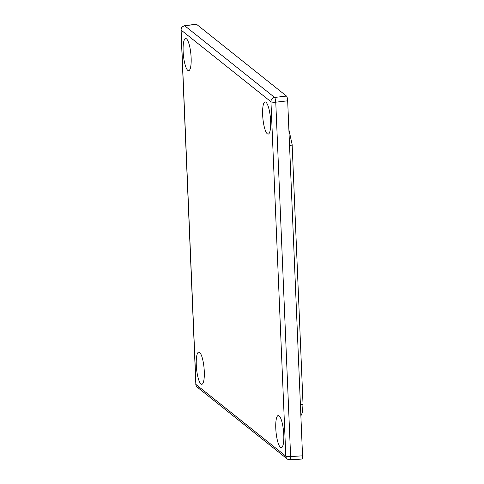 <?xml version="1.0" encoding="UTF-8"?>
<svg xmlns="http://www.w3.org/2000/svg" width="484" height="484" viewBox="0 0 484 484"><rect width="100%" height="100%" fill="white"/><g stroke="black" fill="none" stroke-linecap="round" stroke-linejoin="round"><path stroke-width="0.73" d="M288.875 129.543L292.148 144.655A4.041 0.865 177.6 0 1 289.547 145.575A4.041 0.865 -2.4 0 0 292.148 144.655L303.014 403.91A4.041 0.865 177.6 0 1 300.413 404.836A4.041 0.865 -2.4 0 0 303.014 403.91L302.488 412.253L300.879 415.919M289.976 459.8L301.925 459.056C302.391 458.88 302.603 457.81 302.548 455.825L290.618 456.575L275.765 102.191L287.671 100.817C287.514 98.379 287.121 96.8 286.504 96.074L274.603 97.447A4.041 0.823 83.4 0 1 275.765 102.191A4.041 0.865 177.6 0 1 270.955 101.749A4.041 3.836 -51.4 0 1 274.603 97.447L184.755 25.779A4.041 3.836 128.6 0 0 181.107 30.081L270.955 101.749A4.041 0.865 -2.4 0 0 275.765 102.191A4.041 0.823 -96.6 0 0 274.603 97.447A4.041 3.836 128.6 0 0 270.955 101.749L285.808 456.14A4.041 0.865 -2.4 0 0 290.618 456.575A4.041 0.865 86.4 0 1 289.976 459.8A4.041 0.865 -93.6 0 0 290.618 456.575A4.041 0.865 177.6 0 1 285.808 456.14A4.041 3.836 128.6 0 0 287.2 458.929A4.041 3.836 -51.4 0 1 285.808 456.14L195.966 384.465A4.041 0.865 177.6 0 1 195.838 384.266A4.041 0.865 -2.4 0 0 195.966 384.465L181.107 30.081A4.041 3.836 -51.4 0 1 184.755 25.779A4.041 1.022 -97.3 0 0 184.513 25.7A4.041 1.022 82.7 0 1 184.755 25.779L196.28 24.2L184.513 25.7C179.6 28.072 182.057 27.933 181.137 28.586L180.986 29.881A4.041 0.865 -2.4 0 0 181.107 30.081A4.041 0.865 177.6 0 1 180.986 29.881L195.838 384.266C195.675 384.943 196.183 385.942 197.357 387.254A4.041 3.836 -51.4 0 1 195.966 384.465A4.041 3.836 128.6 0 0 197.357 387.254L287.2 458.929A4.041 3.836 -51.4 0 0 289.783 459.721A4.041 0.865 86.4 0 0 289.976 459.8L287.2 458.929M199.94 388.047A4.041 3.836 -51.4 0 1 197.357 387.254M196.074 24.333L184.755 25.779L274.603 97.447L286.504 96.074L196.498 24.279L286.504 96.074C287.121 96.8 287.514 98.379 287.671 100.817L275.765 102.191L290.618 456.575L302.548 455.825L287.671 100.817L302.548 455.825C302.591 458.173 302.312 459.219 301.72 458.971M181.107 30.081L195.966 384.465L285.808 456.14L270.955 101.749L181.107 30.081M267.301 133.802A16.166 3.775 84.6 0 1 262.848 107.369A16.166 3.775 84.6 0 1 269.776 112.899A16.166 3.775 84.6 0 1 267.301 133.802A16.166 3.775 -95.4 0 0 269.025 133.56A16.166 3.775 -95.4 0 0 270.399 117.666A16.166 3.775 -95.4 0 0 266.061 102.318A16.166 3.775 -95.4 0 0 262.637 114.672A16.166 3.775 -95.4 0 0 267.301 133.802M187.798 70.38A16.166 3.775 84.6 0 1 183.339 43.953A16.166 3.775 84.6 0 1 190.266 49.477A16.166 3.775 84.6 0 1 187.798 70.38A16.166 3.775 -95.4 0 0 189.516 70.144A16.166 3.775 -95.4 0 0 190.896 54.25A16.166 3.775 -95.4 0 0 186.558 38.895A16.166 3.775 -95.4 0 0 183.127 51.25A16.166 3.775 -95.4 0 0 187.798 70.38M200.939 383.975A16.166 3.775 84.6 0 1 196.486 357.543A16.166 3.775 84.6 0 1 203.413 363.067A16.166 3.775 84.6 0 1 200.939 383.975A16.166 3.775 -95.4 0 0 202.663 383.733A16.166 3.775 -95.4 0 0 204.036 367.84A16.166 3.775 -95.4 0 0 199.698 352.485A16.166 3.775 -95.4 0 0 196.274 364.839A16.166 3.775 -95.4 0 0 200.939 383.975M280.448 447.391A16.166 3.775 84.6 0 1 275.989 420.959A16.166 3.775 84.6 0 1 282.916 426.489A16.166 3.775 84.6 0 1 280.448 447.391A16.166 3.775 -95.4 0 0 282.166 447.149A16.166 3.775 -95.4 0 0 283.539 431.256A16.166 3.775 -95.4 0 0 279.207 415.907A16.166 3.775 -95.4 0 0 275.777 428.261A16.166 3.775 -95.4 0 0 280.448 447.391"/></g></svg>
